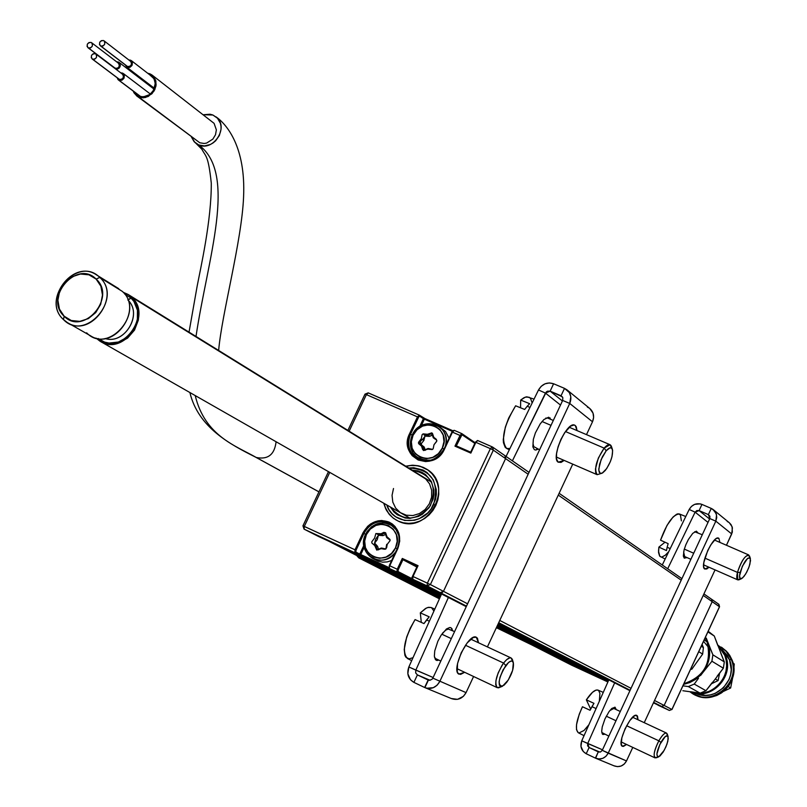 <?xml version="1.0" encoding="UTF-8"?>
<svg xmlns="http://www.w3.org/2000/svg" width="807" height="807" viewBox="0 0 807 807"><rect width="100%" height="100%" fill="white"/><g stroke="black" fill="none" stroke-linecap="round" stroke-linejoin="round"><path stroke-width="1.21" d="M427.417 586.719L466.254 606.662L427.448 586.729L440.249 592.641L443.467 591.329L467.586 603.807L443.467 591.329L440.249 592.641L466.496 606.138L412.72 579.244L412.992 576.501L418.056 565.687L412.559 576.309L412.407 578.165L412.498 576.289L412.992 576.501L412.498 576.289L417.239 566.191M498.706 622.691L630.126 690.267L498.706 622.691M669.386 710.453L653.65 702.362L661.569 706.438L664.131 705.439L654.527 700.476L664.131 705.439L712.208 601.649L664.131 705.439L661.569 706.438L653.499 702.695L669.376 710.453L653.438 702.836M631.034 688.331L499.755 620.442L631.034 688.331M425.975 586.053L412.76 579.265L427.135 585.892L427.377 583.138L412.992 576.501L412.76 579.265L440.249 592.641L442.075 592.661L443.467 591.329L430.383 584.571L493.349 450.145L528.161 474.244L505.586 458.618L443.467 591.329L505.586 458.618L504.879 455.612L505.586 458.618L505.707 456.732L504.829 455.582M558.273 495.095L681.209 580.193L558.273 495.095M719.471 606.743L703.22 595.425L712.208 601.649L711.613 599.268L712.208 601.649L719.491 606.693L718.593 604.161M423.342 421.375L422.323 420.931M439.734 598.108L328.883 541.265M571.961 664.454L496.83 626.726L563.004 660.792L496.668 627.059M562.893 660.731L608.044 681.653L497.485 625.314L605.139 680.301M582.604 669.871L497.041 626.272L582.604 669.871L594.446 674.844M342.682 547.63L440.108 597.271L342.682 547.63L356.543 554.026L440.329 596.766L356.543 554.026M497.253 625.798L593.851 675.076L497.253 625.798M397.266 548.689L389.267 565.586L389.499 568.532L410.46 578.891L318.573 536.504L304.158 529.17L358.701 554.52L360.749 554.591M370.463 560.441L440.561 596.252L370.463 560.441L440.804 595.717L384.435 566.887M497.717 624.82L608.185 681.32L497.717 624.82M396.711 571.174L397.952 571.739M608.387 680.856L497.959 624.305L608.387 680.856M398.476 573.363L441.046 595.173L398.476 573.363L441.237 594.749L409.048 578.246M498.141 623.912L608.549 680.503L498.141 623.912M412.246 576.944L411.52 578.458L398.093 571.568L397.024 572.002L397.236 569.248L398.234 569.722L402.935 559.705L402.3 558.454L397.236 569.248L389.741 565.798L397.69 548.861C401.987 536.937 399.122 528.02 389.085 522.089L389.014 523.017L390.568 523.814C398.93 529.785 401.19 538.007 397.357 548.488M466.254 606.662L427.337 586.679M629.924 690.711L498.474 623.206M423.382 467.414L426.752 469.23C455.249 485.592 427.438 536.09 398.174 521.09L393.433 518.286L389.085 514.12L385.796 509.005L383.708 503.185L386.482 510.317L389.61 514.735L393.564 518.376L398.174 521.09L403.288 522.785L408.685 523.37L414.183 522.845L419.549 521.211L424.583 518.538L429.092 514.927L432.885 510.508L435.841 505.464L433.682 504.506L435.82 505.505L437.818 499.997L438.756 494.298L438.615 488.608L437.404 483.141L435.165 478.107L431.997 473.699L428.013 470.088L419.791 466.133L412.165 465.225L405.719 466.184L412.871 465.215L418.268 465.77L423.382 467.414M389.267 565.586L397.205 548.649L397.69 548.861L397.205 548.649C401.17 537.997 398.91 529.695 390.437 523.743L389.014 523.017L391.375 524.328L389.014 523.017L389.085 522.089C378.019 518.437 369.293 522.058 362.928 532.953L355.009 549.789L302.948 525.831L304.057 529.12L302.948 525.831L304.3 526.426L304.158 529.17L304.3 526.426L329.75 472.388L304.3 526.426L356.018 550.263L363.927 533.427C370.04 522.986 378.402 519.516 389.014 523.017C378.402 519.516 370.04 522.986 363.927 533.427L365.561 534.305L362.928 532.953L363.927 533.427L356.018 550.263L355.897 552.109L354.828 552.543L355.009 549.789L362.928 532.953L367.609 526.376L370.736 523.864L377.948 520.868L381.761 520.495L389.085 522.089L392.313 523.995L395.077 526.547L398.829 533.195L399.747 541.033L397.69 548.861L389.741 565.798L397.236 569.248L402.3 558.454L418.056 565.687L412.992 576.501L430.383 584.571L427.135 585.892L440.249 592.641L426.025 586.074M392.303 524.994L389.287 524.167M423.14 417.683L424.371 419.186L452.374 431.392L424.371 419.186L421.395 425.521M421.496 460.333L418.127 458.205M421.042 445.736L421.052 444.617M421.062 444.435L421.183 443.396M422.495 439.573L424.633 436.718M426.54 435.155L432.37 433.309M492.119 446.826L477.704 440.541L475.878 442.327L470.834 453.1L475.878 442.327L475.373 442.155L470.663 452.213L470.834 453.1L454.966 446.16L460.01 435.417L461.907 433.672L454.301 430.353L452.465 432.128L460.01 435.417L454.966 446.16L456.318 445.888L460.02 448.369L456.318 445.888L460.999 435.911L451.97 431.947L444.122 448.823C437.212 460.151 428.184 463.359 417.037 458.507C408.826 452.525 406.678 444.405 410.581 434.146L412.145 435.165L410.581 434.146L418.783 416.826L419.741 416.23L423.382 418.692L423.15 417.683L419.388 415.161L419.741 416.23L423.382 418.692L419.731 426.469M394.22 526.81L390.931 524.994L395.854 529.331L398.779 535.384L396.176 529.775L391.859 525.559L386.331 523.218L383.315 522.845L377.222 523.743L371.634 526.719L367.195 531.42L365.581 534.254L366.398 534.587C375.124 514.12 405.639 527.949 395.47 547.892L397.185 548.71L395.47 547.892C386.634 568.461 356.2 554.389 366.398 534.587L365.581 534.254C371.966 523.672 380.42 520.586 390.931 524.994M392.384 570.014L360.709 555.478L397.024 572.002L410.46 578.891L318.573 536.504L304.158 529.17L360.709 555.478L360.769 554.56L389.115 567.634L360.769 554.56L364.169 547.328M383.91 532.549L382.679 532.872M386.16 534.143L385.363 533.679L385.877 533.266L383.839 532.368L379.492 534.527M378.059 535.767L375.699 539.167L374.589 543.172M374.579 543.353L374.589 545.441M359.771 554.086L355.897 552.109L359.771 554.086L363.816 545.471M389.499 568.532L389.317 565.616M412.286 576.834L411.328 578.73L410.46 578.891L411.52 578.458L398.093 571.568L398.234 569.722L402.935 559.705L416.836 567.039L402.935 559.705L417.209 566.252M490.374 448.652L427.377 583.138L490.374 448.652L493.349 450.145L490.374 448.652L492.189 446.846L490.374 448.652L475.878 442.327L490.374 448.652M443.467 591.329L430.383 584.571L493.349 450.145L505.586 458.618L443.467 591.329M477.704 440.541L492.633 447.098L493.349 450.145L492.189 446.856M470.743 452.202L475.424 442.196L477.482 440.511M470.683 452.172L456.318 445.888L461.997 434.731L474.809 443.356L462.26 434.751L461.775 433.611M474.587 442.367L462.129 433.823M423.867 420.245L422.858 419.811L423.867 420.245M435.144 439.2L435.74 438.867M347.898 430.413L364.996 394.119L366.388 394.613L368.335 392.928L366.388 394.613L365.168 394.28M368.153 392.858L365.238 394.159M349.159 431.19L366.388 394.613L349.159 431.19M424.371 419.186L424.986 418.601L424.371 419.186M424.956 418.601L423.201 417.733M452.041 431.957L453.02 430.817L424.986 418.601L453.02 430.817L454.059 430.323M444.546 448.995L452.465 432.128L444.546 448.995L439.835 455.592L433.177 460.01L429.425 461.17L425.582 461.574L418.228 460.04L412.216 455.662L410.017 452.596L408.473 449.106L407.555 441.379L409.593 433.652L410.581 434.146L418.47 417.38L417.471 416.876L409.593 433.652C397.427 457.236 434.005 473.497 444.546 448.995M416.755 457.246L418.883 459.455M416.785 458.356L416.553 458.215C408.725 452.162 406.728 444.132 410.581 434.146L409.593 433.652L417.471 416.876L366.388 394.613L417.471 416.876L419.388 415.161L368.335 392.928M451.97 431.947L444.112 448.863M426.782 469.24L422.676 467.182L416.795 465.649L410.642 465.528L406.032 466.375M408.705 468.03C431.2 469.119 439.522 481.275 433.682 504.506C424.775 525.72 392.959 525.871 386.755 504.93L389.125 509.873L392.091 513.706L395.753 516.823L404.61 520.465L414.384 520.283L419.176 518.73L427.67 513L431.049 509.025L435.467 499.604L436.335 494.509L436.264 489.405L433.319 479.923L427.085 472.569L423.009 470.037L413.688 467.717L408.705 468.03M384.021 503.366L385.484 507.825L388.53 513.171L392.686 517.62L396.419 520.212M390.316 506.967L393.907 511.951L397.236 514.745L405.245 518.023L409.643 518.366L418.419 516.419L422.475 514.19L429.153 507.623L433.147 499.109L433.934 494.499L433.873 489.889L431.231 481.315L425.612 474.637L421.93 472.337L417.844 470.844L412.195 470.188C431.483 474.052 437.515 485.935 430.302 505.848C416.261 521.685 402.925 522.058 390.316 506.967M393.503 488.507L392.051 495.327L392.797 502.115L395.672 508.107L400.353 512.647L406.335 515.219L412.942 515.542L419.448 513.565L425.128 509.51L429.334 503.83L431.604 497.152L431.674 490.232L429.556 483.847L425.481 478.692L419.902 475.353M703.916 593.922L718.896 604.332L719.491 606.693L671.908 709.464L664.131 705.439L671.898 709.474M718.896 604.332L719.551 606.753L671.908 709.464L669.376 710.453L657.998 705.177L669.376 710.453M571.659 665.19L607.893 681.976L571.659 665.19M571.548 665.139L562.973 660.782M571.628 665.18L607.893 681.976M378.533 549.849L376.98 549.032L375.83 545.431L377.585 546.359L374.619 543.061L377.242 539.712L378.372 535.313L383.032 535.606L385.645 534.456L383.032 535.606L381.277 534.658L384.394 533.286L385.453 533.861M380.722 533.74L375.88 533.548L374.599 538.108L371.805 541.759L371.886 543.04L374.781 545.593L376.738 550.102L381.086 548.72L385.938 548.921L387.229 544.352L390.023 540.69L389.942 539.409L387.037 536.857L385.564 532.711L383.839 532.368L385.413 533.74L386.573 537.331L388.157 537.775L388.56 538.632L386.815 537.684L390.104 540.176M390.084 539.883L388.56 538.632L390.084 539.883M385.887 548.962L381.54 548.054L385.181 549.254L382.982 549.002M382.73 548.962L381.116 548.114L377.999 549.486L378.624 549.809M377.585 546.359L378.513 549.254L377.585 546.359M382.599 535.666L377.222 534.194L382.599 535.666M395.612 552.049C389.004 560.038 381.308 562.146 372.521 558.353C364.028 552.654 361.718 544.624 365.581 534.254C355.302 553.895 383.436 570.72 395.612 552.049M373.026 558.615L378.322 561.208L382.7 562.166L387.239 561.914L391.667 560.472M366.398 534.587L370.322 529.089L375.85 525.438L382.165 524.177L388.288 525.508L393.291 529.241L396.429 534.809L397.195 541.356L395.47 547.892L391.536 553.42L385.968 557.072L379.643 558.313L373.52 556.951L368.527 553.198L365.43 547.63L364.683 541.093L366.398 534.587M386.614 547.792L387.229 544.352L386.684 544.362L386.069 547.802L386.614 547.792M412.206 435.044L413.053 435.296C421.738 414.919 452.424 428.245 442.286 448.137L443.981 448.974L442.286 448.137C433.49 468.615 402.885 455.037 413.053 435.296L412.206 435.044C419.156 423.867 428.073 420.982 438.937 426.368C445.081 431.089 447.27 437.525 445.525 445.676C452.021 424.553 420.709 414.707 412.206 435.044C408.14 451.88 414.364 460.262 430.867 460.192L424.089 460.444L417.905 458.063C410.42 452.273 408.513 444.596 412.206 435.044M449.055 438.161L445.535 431.513L438.937 426.368M433.258 437.687L433.783 437.303L431.785 432.855L427.428 434.287L423.15 433.863L422.132 434.65L421.294 438.685L418.51 442.337L418.591 443.608L421.506 446.1L422.676 449.65L423.715 449.509L422.535 445.958L424.22 447.048L419.781 443.598L421.466 444.697L421.385 443.527L423.857 440.471L421.385 443.527L419.701 442.438L422.172 439.361L423.857 440.471L424.976 436.093L429.223 436.395L425.582 435.921L423.907 434.812L427.549 435.286L429.223 436.395L432.381 435.114L429.647 436.335L427.972 435.225L431.099 433.823L432.199 434.559M436.526 441.58L434.055 444.657M432.562 449.378L428.295 448.49L429.637 449.368M425.047 450.377L423.715 449.509L422.535 445.958L421.506 446.1L423.493 450.548L427.851 449.126L432.138 449.56L433.167 448.763L433.995 444.728L436.789 441.066L436.315 439.311L433.783 437.303L432.602 433.752L432.078 434.206L433.298 437.808L434.963 438.907L434.67 438.009L436.869 440.582M413.053 435.296L416.977 429.808L422.515 426.116L428.84 424.795L434.993 426.035L440.037 429.677L443.194 435.155L443.991 441.631L442.286 448.137L438.352 453.655L432.784 457.347L426.439 458.648L420.276 457.377L415.252 453.716L412.125 448.238L411.348 441.772L413.053 435.296M424.22 447.048L425.128 449.781L424.22 447.048M428.971 449.277L427.861 448.551L424.734 449.953L425.259 450.286M127.849 299.77L131.006 298.035C152.079 316.132 121.04 356.583 99.281 339.424M127.99 300.143C143.061 314.014 124.54 345.114 105.142 338.496C123.935 344.912 142.516 315.497 128.807 301.051M131.723 297.208L425.854 479.035L131.723 297.208C152.906 315.315 123.3 356.633 100.149 341.29L95.983 338.062L99.957 341.169L104.214 343.136L108.854 344.125L118.558 343.056L127.577 338.123L134.527 330.083L138.33 320.157L138.854 314.962L137.039 305.107L134.779 300.829L131.723 297.208L127.98 294.384L123.229 292.305L128.484 294.686L131.723 297.208M118.74 288.664L96.477 274.884L122.341 291.408L99.765 277.457C77.886 254.881 40.098 298.832 63.471 319.582C41.873 300.688 73.054 258.411 96.477 274.884M63.471 319.582L64.146 316.203C43.538 297.924 76.857 259.178 96.114 279.081L99.765 277.457L96.114 279.081L88.931 274.814L80.428 274.027L71.894 276.831L64.621 282.793L59.698 291.004L57.882 300.224L59.436 309.071L64.146 316.203L71.298 320.52L79.812 321.357L88.387 318.583L95.72 312.602L100.673 304.34L102.479 295.059L100.875 286.192L96.114 279.081C117.005 297.309 83.292 336.388 64.146 316.203L63.471 319.582C85.199 342.531 123.511 298.146 99.765 277.457C121.343 295.917 91.02 338.264 67.455 322.618L63.471 319.582M67.959 322.911L90.555 335.813C113.827 351.247 143.646 309.616 122.341 291.408C145.785 311.825 108.098 355.443 86.621 332.817M124.611 293.93L131.006 298.035L133.942 301.505L137.442 310.201L137.351 320.066L133.7 329.589L127.032 337.306L118.367 342.037L109.056 343.066L104.607 342.118L98.061 338.496M131.006 298.035L128.716 299.669M136.686 95.902L199.793 142.778L136.676 95.892L133.205 91.07L133.982 92.805L136.918 96.063L140.983 97.708L145.563 97.486L151.887 93.794L154.793 89.648L156.104 84.866L155.62 80.165L151.777 74.839L149.84 73.8L153.804 76.736L155.852 81.023L155.943 86.067L154.066 91.009L148.327 96.426L143.515 97.818L138.844 97.112L199.793 142.778L204.282 143.485L206.632 143.071L212.877 139.086L215.509 134.729L216.367 129.856L214.087 123.36L152.22 75.162M151.545 75.908L149.759 74.839L153.915 78.652L155.176 82.687L154.793 87.146L152.805 91.352L149.537 94.661L143.333 96.88L139.268 96.215L134.789 92.26L137.483 95.246L141.356 96.779L145.835 96.457L150.062 94.268L153.31 90.576L155.237 83.646L154.228 79.247L151.605 75.949M138.209 77.018L138.814 76.534L138.209 77.018M149.84 73.8L147.641 73.205L149.84 73.8M138.098 75.989L137.513 76.483L138.098 75.989M256.283 457.488L318.957 491.846L256.283 457.488C267.995 459.819 274.592 454.573 276.095 441.742C274.592 454.573 267.995 459.819 256.283 457.488C236.007 445.868 204.897 436.073 195.213 395.561C204.897 436.073 236.007 445.868 256.283 457.488L255.335 457.014C230.378 444.465 198.209 427.599 189.887 392.525M212.866 115.008L217.083 117.782C228.785 128.212 212.957 151.676 198.764 144.957C237.833 173.757 207.57 258.815 196 336.448C207.57 258.815 237.833 173.757 198.764 144.957L194.134 141.709L191.33 136.837L195.072 142.647L198.764 144.957L204.474 145.926L210.405 144.463L213.159 142.869L215.63 140.791L219.373 135.465L221.037 129.302L220.997 126.205L220.382 123.249L217.507 118.236L212.866 115.008L210.082 114.231L203.354 114.735L212.866 115.008M117.186 77.785L118.004 79.59L140.852 96.689L119.113 80.367L121.918 80.226L124.086 78.027L124.349 75.071L123.249 73.467C125.347 77.724 123.965 80.024 119.113 80.367L117.197 77.785M118.609 78.753L92.129 58.951C90.535 55.703 91.584 53.938 95.287 53.666L93.148 53.776L91.494 55.461L91.282 57.721L92.654 59.244L94.782 59.123L96.447 57.438L96.648 55.179L95.811 53.958C97.405 57.206 96.346 58.972 92.654 59.244L119.547 79.459C123.178 79.197 124.217 77.472 122.644 74.284L122.129 73.992M127.163 67.485L154.409 88.326L127.163 67.485L129.977 67.334L132.146 65.135L132.409 62.179L131.329 60.596C133.387 64.853 132.005 67.152 127.163 67.485L125.236 64.873L127.163 67.485M126.628 65.831L100.33 45.787C98.747 42.549 99.806 40.794 103.498 40.521L101.359 40.643L99.705 42.317L99.493 44.577L100.865 46.09L103.003 45.979L104.658 44.294L104.87 42.035L104.042 40.824C105.616 44.072 104.547 45.828 100.865 46.09L127.597 66.567C131.228 66.325 132.267 64.6 130.714 61.413L130.179 61.1M118.417 62.038L119.123 62.432C121.232 65.69 120.324 68.05 116.379 69.533L119.043 68.262L120.354 65.478L119.527 62.805L116.692 61.846L118.417 62.038M114.463 67.687L87.943 47.694C86.359 44.456 87.408 42.7 91.1 42.428L88.972 42.549L87.317 44.224L87.106 46.483L88.467 47.996L90.606 47.875L92.26 46.191L92.462 43.941L91.635 42.721C93.209 45.969 92.159 47.724 88.467 47.996L115.411 68.403C119.032 68.151 120.072 66.426 118.508 63.239L117.983 62.946M118.478 63.208L119.436 65.528L118.458 67.617L116.44 68.565L114.574 67.818M130.613 60.192L128.898 60.011L130.613 60.192M130.684 61.382L131.642 63.692L130.653 65.781L128.626 66.739L127.022 66.245M122.553 73.074L120.818 72.892L122.553 73.074M122.603 74.254L123.582 76.584L122.593 78.672L120.576 79.621L118.992 79.136M358.913 557.95L398.557 577.176L358.913 557.95L358.429 556.769L358.822 557.909L439.412 598.814M357.168 556.134L358.822 557.909L357.34 556.215M496.366 627.705L531.278 644.662M719.602 673.32L718.089 680.583L715.335 678.959L718.089 680.583L711.623 683.7M704.168 639.971L707.023 641.787L705.157 637.843L707.023 641.787L704.168 639.971M717.816 645.499L714.286 636.027L707.91 631.901L714.286 636.027L709.504 632.284L714.286 636.027L724.313 661.911L723.354 668.216L714.851 679.585L705.954 690.711L700.143 693.173L682.853 690.731M706.347 638.256L707.598 641.535L706.347 638.256M705.479 637.147L707.598 641.535C711.411 652.53 709.827 662.86 702.867 672.534L711.905 661.226L712.884 654.82L707.598 641.535L709.494 649.383L709.666 653.458L708.425 661.548L705.177 669.114L700.698 675.066L695.654 679.373L689.864 682.53L683.6 684.397L690.025 682.46L697.066 678.344L702.867 672.534L711.905 661.226L723.354 668.216L724.313 661.911L712.884 654.82L705.479 637.147M700.668 675.398L702.867 672.534L700.668 675.398M694.242 684.074L698.499 678.273L694.242 684.074L688.341 686.575L694.242 684.074L705.954 690.711L694.242 684.074M690.61 691.74L700.143 693.173L688.341 686.575L682.944 685.819L688.341 686.575L700.143 693.173L705.954 690.711L712.178 682.621M683.922 683.7C704.279 676.669 711.976 662.698 707.023 641.787L708.607 647.496L709.05 653.458L708.334 659.44L706.478 665.2L703.573 670.516L699.719 675.187L695.069 679.03L689.814 681.885L683.922 683.7M720.671 652.863L724.313 661.911L712.884 654.82L711.905 661.226L723.354 668.216L717.13 676.216M708.586 647.406L703.543 641.333M718.008 645.297L725.584 655.889L718.008 645.297M724.797 655.395L725.584 655.889L724.797 655.395L726.219 660.509L726.623 665.836L725.987 671.182L724.333 676.327L721.74 681.078L718.301 685.254L714.145 688.674L709.434 691.226L704.35 692.809L699.104 693.364L690.742 692.023C711.138 699.941 733.734 675.691 724.797 655.395L718.129 645.59L722.416 650.694L724.797 655.395M690.116 691.942C710.604 701.384 734.834 676.811 725.584 655.889C734.834 676.811 710.604 701.384 690.116 691.942M731.273 659.47L729.528 659.833C738.254 679.534 715.325 702.604 696.088 693.546L705.469 695.382L710.392 694.867L715.153 693.395L723.455 687.796L729.104 679.444L730.648 674.622L731.243 669.618L729.528 659.833L731.273 659.47C741.179 681.733 713.206 706.69 692.981 693.738L690.419 692.063C710.12 708.354 741.835 683.146 731.273 659.47L726.038 651.128L718.129 645.388L725.705 650.775L728.6 654.346L731.273 659.47M693.596 694.081L693.798 694.181C714.003 707.124 741.946 682.197 732.04 659.965L728.005 652.984L721.508 647.285M722.144 649.665L729.528 659.833L727.299 655.435L722.144 649.665M693.778 694.171L701.434 697.036L706.599 697.541L711.804 697.006L716.838 695.442L721.498 692.91L725.614 689.521L729.024 685.395L731.596 680.684L733.23 675.59L733.856 670.304L733.452 665.029L732.04 659.965L729.679 655.304L726.461 651.239L721.73 647.426M733.089 663.273L734.259 664.01L733.028 663.021L734.259 664.01L733.835 668.65L734.259 664.01L733.089 663.273M732.403 678.586L731.384 681.542M728.196 686.545L730.638 687.988L732.635 677.86L730.638 687.988L723.617 691.337L730.638 687.988L728.196 686.545M696.562 662.567L702.655 654.084L698.751 651.693L702.655 654.084L703.401 647.587L702.11 644.43L703.401 647.587L702.655 654.084L691.71 669.346M703.401 647.587L701.263 646.256L703.401 647.587M456.974 669.709L457.801 669.064L456.974 669.709M471.611 639.548L471.57 638.488L471.611 639.548M459.133 674.198L459.133 674.198C450.326 671.444 468.363 632.607 476.291 637.237L478.49 642.755L477.462 638.236L476.301 637.237L473.265 637.49L467.172 642.917L461.251 652.712L457.539 663.536L457.287 671.686L458.023 673.28L460.575 674.41L464.671 672.302L459.022 674.148M556.427 458.063L557.213 457.408L556.427 458.063M570.055 427.609L569.994 426.59L570.055 427.609M575.29 425.531L577.025 430.585L576.248 426.752L575.29 425.531L574.009 424.996L570.65 426.116L564.648 432.713L560.905 439.432L558.061 446.826L556.537 453.756L556.588 459.143L558.172 462.179C550.515 457.902 567.109 420.79 574.715 425.188L575.29 425.531M564.164 460.414L558.172 462.179L561.057 462.411L564.164 460.414M425.41 687.826L451.496 698.61C457.7 700.647 462.552 698.65 466.063 692.628L432.834 678.132L431.997 679.312L429.445 680.331L417.401 674.904L430.101 680.281L417.401 674.904L428.134 680.019L424.633 687.493L426.691 688.22L433.248 687.715L437.091 685.234L439.805 681.441L569.732 403.439L570.801 396.741L569.359 392.575L564.507 388.369L566.998 389.852C570.963 393.534 571.87 398.063 569.732 403.439L592.499 421.789C594.577 416.543 593.68 412.125 589.806 408.524L566.998 389.852M587.365 407.071L589.231 408.1M589.786 408.513L593.024 413.134L593.609 417.451L592.499 421.789L586.497 434.64L592.499 421.789L569.732 403.439L562.661 400.443L432.834 678.132L562.661 400.443L569.732 403.439L439.805 681.441C436.194 687.635 431.22 689.692 424.875 687.604L428.406 680.13M417.401 674.904L415.666 672.907L415.827 670.123L433.127 677.507L408.846 666.975L407.828 673.724L410.481 679.756L413.9 682.379L424.633 687.493L413.9 682.379L417.401 674.904L413.9 682.379C408.201 678.889 406.516 673.754 408.846 666.975L415.827 670.123L448.389 597.483L415.827 670.123L415.666 672.907L417.401 674.904M441.58 593.992L408.846 666.975L441.58 593.992M446.069 629.299L446.089 629.904M438.978 660.176L436.375 660.338L435.377 659.521L434.348 656.131L434.751 650.876L437.838 641.313L441.096 635.25L446.533 628.925L449.721 627.503L450.982 627.735L452.798 630.771M432.834 678.132L466.063 692.628L473.588 676.508L466.063 692.628L463.42 696.32L457.569 699.336L451.254 698.509M572.738 464.126L487.408 646.911L572.738 464.126M562.418 396.873L550.142 391.153L553.602 383.769L550.142 391.153L545.451 393.09L560.512 405.064L545.451 393.09L538.501 389.983L545.451 393.09L512.395 460.837L546.299 391.94L547.479 391.173L550.142 391.153L561.047 395.773L564.507 388.369L561.047 395.773L562.832 397.7L562.661 400.443M538.501 389.983L506.07 456.429L538.501 389.983C542.183 383.89 547.217 381.812 553.602 383.769L549.365 382.932L545.028 383.819L541.215 386.291L538.501 389.983M564.507 388.369L553.602 383.769L564.507 388.369M550.142 391.153L562.408 400.988L550.142 391.153M538.229 449.196L535.465 450.024L534.295 449.59L532.862 446.907L533.366 439.28L535.394 432.915L540.216 423.877L543.888 419.549L548.679 417.219L550.979 419.458M622.469 746.304L622.459 746.304C616.276 744.498 631.256 712.067 636.723 715.416L638.024 719.773L637.51 716.162L636.723 715.416L634.514 715.779L629.853 720.51L625.092 728.761L621.864 737.729L621.269 744.357L622.469 746.304L623.488 746.394L626.565 744.468L622.469 746.304M718.886 538.33L719.925 542.425L718.886 538.33L716.818 538.299L715.456 539.177L710.765 544.927L707.719 550.586L703.865 562.378L703.643 566.685L704.672 568.996C699.235 566.121 713.277 534.91 718.553 538.138L718.886 538.33M709.02 567.25L704.672 568.996L706.771 568.975L709.02 567.25M596.05 758.388L614.147 765.873C619.453 767.628 623.579 765.984 626.504 760.94L632.779 747.403L626.504 760.94L608.216 753.153C605.22 758.308 601.013 759.992 595.596 758.207L598.29 751.872L589.11 747.514L598.29 751.872L595.395 758.106L586.215 753.748L589.11 747.514L599.964 752.104L589.11 747.514L586.215 753.748C581.322 750.782 579.84 746.465 581.756 740.806L580.959 746.455L583.279 751.529L586.215 753.748L595.395 758.106L599.006 758.984L602.718 758.358L605.946 756.31L608.216 753.153L715.829 521.161L716.757 517.428L716.212 513.706L712.874 509.318L711.26 508.42L714.639 510.942L716.555 514.916L715.829 521.161L731.707 533.952L732.413 527.849L731.051 524.641L729.296 522.734L732.08 526.658L732.332 532.166L726.461 545.27L731.707 533.952L715.829 521.161L709.797 518.558L602.264 750.328L600.559 751.942L598.522 751.973M727.218 521.473L728.802 522.361M715.052 569.893L644.238 722.679L715.052 569.893M602.264 750.328L709.797 518.558L715.829 521.161L608.216 753.153L602.264 750.328L626.504 760.94L624.295 764.027L621.128 766.025L617.486 766.64L613.945 765.782M608.831 679.877L581.756 740.806L587.718 743.499L614.652 682.863L587.718 743.499L602.506 749.814L581.756 740.806L608.831 679.877M604.836 734.229L602.95 734.501L602.274 733.886L601.699 731.182L602.244 726.895L604.937 718.966L609.003 711.683L611.797 708.445L615.055 707.225L616.225 709.605M589.11 747.514L587.718 743.499L587.617 745.829L589.11 747.514M708.385 514.604L709.797 518.558L709.918 516.248L708.385 514.604L711.26 508.42L708.385 514.604L699.094 510.589L708.385 514.604M701.959 504.415L699.094 510.589L701.959 504.415L700.204 503.861L694.676 504.355L691.458 506.393L689.188 509.469L695.13 512.163L696.834 510.569L699.094 510.589L709.585 519.012L699.094 510.589L695.13 512.163L689.188 509.469L662.275 564.981L689.188 509.469C692.265 504.385 696.522 502.7 701.959 504.415L711.26 508.42L701.959 504.415M667.692 568.753L695.13 512.163L667.692 568.753M708.011 522.411L695.13 512.163L708.011 522.411M687.06 557.607L684.245 558.141L683.337 556.104L684.064 549.96L685.859 544.725L688.391 539.49L692.719 533.387L696.36 531.157L697.964 532.872M660.661 556.84L659.642 556.063L658.562 552.644L658.885 547.116L664.998 542.213L658.885 547.116L666.471 550.576L667.147 547.247L670.203 548.629L667.147 547.247L666.471 550.576L658.885 547.116L658.512 551.171L659.813 556.265L665.18 558.989M685.335 556.84L684.336 558.202M681.39 520.858L680.392 514.816L678.122 513.787L676.589 514.261L672.967 517.116L666.996 525.407L660.54 540.186L668.146 543.646L667.147 547.247L668.146 543.646M661.952 556.971L665.23 555.287L668.741 551.635M696.38 531.157L696.189 532.106M685.768 516.53L679.302 513.928C673.018 514.573 666.764 523.329 660.54 540.186M684.306 549.103L693.717 553.229L684.306 549.103M750.339 558.383L749.501 555.973C746.061 553.955 742.037 559.422 737.447 572.395L704.864 558.111L737.447 572.395C740.987 561.632 744.74 555.811 748.694 554.934L749.723 557.617M702.282 534.748L694.656 531.742M740.412 578.811L737.759 579.87L737.447 572.395L740.13 572.435C744.034 561.42 747.443 556.769 750.369 558.474L749.945 564.002L748.603 568.057L745.678 573.999L742.531 577.994L740.221 578.7L739.535 575.875L742.359 566.252L747.585 558.373L749.874 557.708L750.54 560.572L749.148 566.615L746.818 571.971L744.034 576.38L741.502 578.69C739.484 579.335 739.02 577.257 740.13 572.435L737.447 572.395C736.145 578.064 736.69 580.515 739.081 579.749L741.371 578.75M683.62 551.917L684.669 556.558L690.903 559.291M534.042 399.112L526.769 396.782L523.894 397.75L520.676 400.07L529.695 403.712L527.183 406.274L529.987 407.414L527.183 406.274L529.695 403.712M550.092 417.915L549.93 419.004M537.129 448.722L536.12 450.003M532.146 403.006L530.572 398.476L529.17 397.236L525.397 397.094L520.676 400.07L520.555 407.797M509.338 449.721L506.645 448.45C500.562 440.208 503.558 425.985 515.623 405.79L524.661 409.452L527.183 406.274L524.661 409.452L515.623 405.79L508.682 418.056L505.333 427.175L503.265 439.502L503.457 442.72L505.142 447.249L506.574 448.42L509.903 448.571M533.326 439.462L533.034 443.668L533.73 446.594L539.601 449.781M600.872 473.487L597.15 474.687C593.881 469.069 596.222 460.212 604.15 448.117L565.465 431.543L604.15 448.117L598.33 458.104L595.455 468.978L595.717 472.771L597.119 474.677L602.022 473.215M551.02 425.36L542.022 421.506L551.02 425.36M606.198 450.77L604.15 448.117L606.198 450.77L609.991 447.814L611.777 448.258L612.644 450.568L611.978 456.712L610.334 461.675L606.672 468.605L602.183 473.144L600.206 473.346L598.794 470.289L599.591 464.136L602.355 456.853L606.198 450.77C609.305 447.29 611.373 446.836 612.412 449.408C613.098 455.723 610.728 462.724 605.311 470.41L602.688 472.862L600.529 473.447L599.157 472.095L598.784 468.978L601.134 459.566L606.198 450.77M612.372 449.297L611.464 446.523C610.243 443.487 607.802 444.021 604.15 448.117L610.062 444.707L611.767 448.248M553.309 420.457L547.711 418.056L545.764 418.087M434.802 609.103L431.109 607.51L427.781 607.5L425.45 608.549L420.316 612.856L429.213 616.841L426.57 619.958L429.374 621.208L426.57 619.958L423.978 623.589L415.07 619.594C404.246 638.71 401.684 651.673 407.404 658.482L411.681 660.661M437.949 659.692L437.253 660.54M415.07 619.594L410.319 628.028L406.678 637.076L404.226 649.383L404.882 655.264L405.891 657.211L409.078 658.865L413.023 657.675M431.109 607.51L428.557 607.308L426.298 608.095L420.316 612.856L421.294 622.389L420.316 612.856L429.213 616.841L423.978 623.589M433.914 611.081L431.584 607.752M452.021 628.663L451.728 630.277M441.802 634.181L451.305 638.63L441.802 634.181M513.333 662.708L512.485 659.813C511.043 656.373 508.077 657.463 503.578 663.072L465.468 645.247L503.578 663.072L506.645 659.652L509.863 657.836L511.113 657.967L512.748 661.599M454.583 631.609L448.299 629.057L445.868 630.045L442.508 633.202M501.076 686.606L497.324 687.705C494.177 683.065 496.265 674.854 503.578 663.072L505.787 665.533C509.6 660.751 512.122 659.823 513.343 662.739C513.978 668.146 511.83 674.591 506.887 682.066L504.082 685.173L500.622 686.535L499.331 685.022L499.109 681.804L499.987 677.355L503.043 669.901L508.602 662.426L511.073 661.074L512.052 661.125L513.323 662.668L512.637 670.324L508.289 680.008L502.438 686.283C497.263 685.314 498.373 678.394 505.787 665.533L503.578 663.072L502.075 665.271L498.141 672.988L495.922 680.664L495.73 684.669L496.608 687.171L498.444 687.857L502.196 686.384M434.489 657.241L435.79 658.673L440.824 661.054M598.078 690.146L596.03 690.096L592.499 692.305L586.356 699.84L593.962 703.331L591.955 706.66L596.08 708.566L591.955 706.66L590.058 710.251L582.452 706.75C576.208 720.58 574.816 729.246 578.276 732.736L584.046 735.661M603.091 733.412L602.496 734.178M582.452 706.75L579.224 714.276L576.541 724.625L576.491 729.669L578.276 732.736M579.043 732.948L584.026 730.466L588.898 724.736M603.273 692.386L597.987 690.106C595.092 689.349 591.208 692.588 586.356 699.84L590.663 709.06L586.356 699.84L593.962 703.331L590.058 710.251M599.319 701.293L599.914 693.384L598.602 690.479M614.873 707.154L614.51 708.808M606.269 716.192L615.993 720.742L606.269 716.192M668.095 736.599L667.308 734.118C665.856 731.596 663.031 733.825 658.845 740.816L626.615 725.725L658.845 740.816C662.063 735.278 664.615 732.695 666.511 733.069L667.5 735.792M620.28 711.492L613.814 708.475L609.799 710.604M657.725 756.885L655.062 757.894C653.105 755.473 654.366 749.774 658.845 740.816L660.933 742.359C664.494 736.418 666.885 734.511 668.115 736.66L667.813 741.33L665.886 746.899L663.142 752.104L659.894 756.088L657.554 756.784L656.898 753.96L659.904 744.377L665.291 736.539L667.621 735.873L668.257 738.728L666.975 744.135L664.232 750.258L658.845 756.784C655.758 756.562 656.454 751.751 660.933 742.359L658.845 740.816C653.569 751.872 652.752 757.521 656.394 757.783L658.673 756.855M601.8 732.514L608.851 736.125M504.91 455.632L529.029 472.388M559.12 493.299L681.925 578.639M461.836 433.631L454.301 430.353M470.663 452.213L475.373 442.155M318.472 536.453L304.118 529.16M304.057 529.12L302.948 525.831L328.469 471.651M425.995 586.064L412.74 579.255M412.498 576.289L412.72 579.244M492.633 447.098L504.879 455.612M474.607 442.377L462.028 433.742M364.996 394.119L368.264 392.888L419.327 415.121M419.509 415.222L424.986 418.601M444.062 448.813C436.94 460.323 427.781 463.45 416.553 458.215M719.551 606.753L671.969 709.504M386.069 547.802L386.684 544.362M433.258 437.747L432.078 434.206M128.484 294.686L431.715 482.253M100.663 341.583L410.249 518.346M218.647 350.46C221.703 314.165 241.828 241.041 243.583 196.858C245.842 146.864 226.747 124.389 216.094 116.894M150.354 94.026L123.249 73.467M122.644 74.284L95.811 53.958M153.068 77.401L131.329 60.596M130.714 61.413L104.042 40.824M154.066 89.143L119.174 62.472M118.508 63.239L91.675 42.761M114.897 68.111L87.983 47.724M127.072 66.275L100.361 45.817M154.369 88.427L126.507 67.122M119.032 79.167L92.169 58.982M140.62 96.638L118.488 80.024M189.04 332.141L197.14 286.223C200.509 268.529 211.545 220.372 211.283 183.098C208.216 154.49 205.684 156.78 201.942 149.335L196.091 143.464M255.335 457.014L318.947 491.877M709.867 632.517L708.143 631.397M721.276 647.133L722.063 647.638M713.378 509.701L729.296 522.734M714.488 540.054L748.694 554.934M703.593 564.87L737.759 579.87M556.366 457.044L597.15 474.687M569.207 427.246L610.062 444.707M470.743 639.144L511.113 657.967M456.933 668.65L497.324 687.705M632.617 717.252L666.511 733.069M621.168 741.926L655.062 757.894"/></g></svg>
